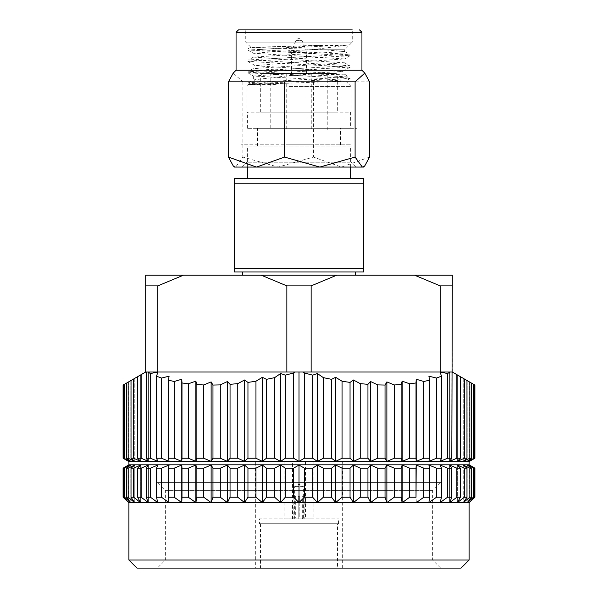 <?xml version="1.0" encoding="UTF-8"?>
<svg xmlns="http://www.w3.org/2000/svg" width="598" height="598" viewBox="0 0 598 598"><rect width="100%" height="100%" fill="white"/><g stroke="black" fill="none" stroke-linecap="round" stroke-linejoin="round"><path stroke-width="0.45" stroke-dasharray="2.99 2.24" d="M335.717 73.472L262.283 73.472L335.717 73.472L337.324 75.086L260.676 75.086L337.324 75.086L337.324 112.2L260.676 112.2L337.324 112.2M262.283 73.472L260.676 75.086L260.676 112.2M270.759 129.953L327.241 129.953L270.759 129.953L270.759 73.472L327.241 73.472L270.759 73.472M327.241 129.953L327.241 73.472M247.355 178.368L350.645 178.368L247.355 178.368M350.645 167.074L350.645 146.091L247.355 146.091L350.645 146.091M247.355 167.074L247.355 146.091M340.554 146.091L257.446 146.091L340.554 146.091L340.554 128.338L257.446 128.338L340.554 128.338M257.446 146.091L257.446 128.338M350.645 128.338L247.355 128.338L350.645 128.338L350.645 112.2L247.355 112.2L350.645 112.2M247.355 128.338L247.355 112.2M242.519 271.97L355.481 271.97L242.519 271.97M242.519 275.2L355.481 275.2L242.519 275.2M474.902 385.067L474.857 458.232L469.198 461.387L474.274 458.232L467.202 461.387L471.635 458.232L469.849 458.232L463.233 461.387L466.978 458.232L464.325 458.232L457.343 461.387L460.348 458.232L456.857 458.232L456.857 374.647L452.312 372.023L452.312 285.874L440.158 285.874L414.586 275.2L145.688 275.2L145.688 372.023L141.143 374.647L141.143 458.232L137.652 458.232L140.657 461.387L133.675 458.232L131.022 458.232L134.767 461.387L128.151 458.232L126.365 458.232L130.798 461.387L123.726 458.232L128.802 461.387L123.098 458.232M123.098 468.174L123.143 497.23L128.443 502.582M284.072 518.877L313.928 518.877L284.072 518.877L284.072 461.589L313.928 461.589L284.072 461.589M313.928 461.589L313.928 518.877M259.465 523.721L338.535 523.721L259.465 523.721L259.465 518.877L338.535 518.877L259.465 518.877M338.535 523.721L338.535 518.877M440.689 482.571L432.623 490.637L432.623 560.034L440.689 568.1L157.311 568.1L165.377 560.034L432.623 560.034L165.377 560.034L165.377 490.637L432.623 490.637L165.377 490.637L157.311 482.571L440.689 482.571L157.311 482.571M128.906 502.582L469.094 502.582L128.906 502.582M156.982 482.571L441.018 482.571L156.982 482.571L156.982 461.589L441.018 461.589L156.982 461.589M441.018 482.571L441.018 461.589M337.489 523.721L260.511 523.721L337.489 523.721L337.489 568.1L260.511 568.1L337.489 568.1M260.511 523.721L260.511 568.1M255.346 568.1L342.654 568.1L255.346 568.1L255.346 461.589L342.654 461.589L255.346 461.589M342.654 568.1L342.654 461.589M474.902 497.23L474.902 468.174M363.554 268.741L234.446 268.741L234.446 271.97L363.554 271.97L363.554 178.368L234.446 178.368L234.446 183.212L363.554 183.212M234.446 183.212L234.446 268.741M452.312 285.874L452.312 275.2L414.586 275.2M440.158 285.874L440.158 372.023L311.147 372.023L311.147 285.874L286.853 285.874L261.274 275.2M336.726 275.2L311.147 285.874M286.853 285.874L286.853 372.023L157.842 372.023L157.842 285.874L145.688 285.874M183.414 275.2L157.842 285.874M157.842 372.023L147.654 372.023L150.457 373.503L150.457 458.232L146.181 458.232L146.181 372.023L148.409 372.023L146.181 372.023L148.409 372.023L148.409 461.387L141.143 458.232M146.181 458.232L148.409 461.387L148.409 372.023L145.688 372.023M147.654 372.023L146.181 372.023M311.147 372.023L286.853 372.023L299 372.023L299 461.387L293.625 458.232L285.336 458.232L280.574 461.387L274.646 458.232L266.454 458.232L262.358 461.387L255.951 458.232L247.953 458.232L244.575 461.387L237.765 458.232L230.051 458.232L227.434 461.387L220.296 458.232L212.963 458.232L211.124 461.387L203.746 458.232L196.877 458.232L195.852 461.387L188.318 458.232L181.986 458.232L181.785 461.387L174.182 458.232L168.479 458.232L169.092 461.387L161.512 458.232L156.489 458.232L157.924 461.387L150.457 458.232M150.457 373.503L157.924 372.061L156.489 376.209L161.512 378.063L169.092 376.187L168.479 380.149L174.182 381.517L181.785 379.222L181.986 382.959L188.318 383.819L195.852 381.135L196.877 384.604L203.746 384.948L211.124 381.905L212.963 385.06L220.296 384.888L227.434 381.517L230.051 384.327L237.765 383.639L244.575 379.984L247.953 382.414L255.951 381.218L262.358 377.316L266.454 379.341L274.646 377.644L280.574 373.556L285.336 375.14L293.625 372.973L293.625 458.232M293.625 372.973L294.829 372.023M303.171 372.023L304.375 372.973L312.664 375.14L317.426 373.556L323.354 377.644L331.546 379.341L335.642 377.316L342.049 381.218L350.047 382.414L353.425 379.984L360.235 383.639L367.949 384.327L370.566 381.517L377.704 384.888L385.037 385.06L386.876 381.905L394.254 384.948L401.123 384.604L402.148 381.135L409.682 383.819L416.014 382.959L416.215 379.222L423.818 381.517L429.521 380.149L428.908 376.187L436.488 378.063L441.511 376.209L440.076 372.061L447.543 373.503L450.346 372.023L440.158 372.023L451.819 372.023L451.819 458.232L447.543 458.232L447.543 373.503M447.543 458.232L440.076 461.387L441.511 458.232L436.488 458.232L428.908 461.387L429.521 458.232L423.818 458.232L416.215 461.387L416.014 458.232L409.682 458.232L402.148 461.387L401.123 458.232L394.254 458.232L386.876 461.387L385.037 458.232L377.704 458.232L370.566 461.387L367.949 458.232L360.235 458.232L353.425 461.387L350.047 458.232L342.049 458.232L335.642 461.387L331.546 458.232L323.354 458.232L317.426 461.387L312.664 458.232L304.375 458.232L304.375 372.973M304.375 458.232L299 461.387M452.312 372.023L449.591 372.023L452.312 372.023L449.591 372.023L449.591 461.387L451.819 458.232M456.857 458.232L449.591 461.387L449.591 372.023L440.158 372.023M451.819 372.023L450.346 372.023M447.543 497.23L447.543 468.174L451.819 468.174L451.819 497.23L447.543 497.23L440.225 502.582L441.511 497.23L436.488 497.23L436.488 468.174L441.511 468.174L441.511 497.23M423.818 497.23L423.818 468.174L429.521 468.174L429.521 497.23L423.818 497.23L416.372 502.582L416.014 497.23L409.682 497.23L409.682 468.174L416.014 468.174L416.014 497.23M394.254 497.23L394.254 468.174L401.123 468.174L401.123 497.23L394.254 497.23L386.876 502.582L386.876 465.02L394.254 468.174M377.704 497.23L377.704 468.174L385.037 468.174L385.037 497.23L377.704 497.23L370.715 502.582L370.566 465.02L377.704 468.174M360.235 497.23L360.235 468.174L367.949 468.174L367.949 497.23L360.235 497.23L353.56 502.582L353.425 465.02L360.235 468.174M342.049 497.23L342.049 468.174L350.047 468.174L350.047 497.23L342.049 497.23L335.77 502.582L335.642 465.02L342.049 468.174M323.354 497.23L323.354 468.174L331.546 468.174L331.546 497.23L323.354 497.23L317.545 502.582L317.426 465.02L323.354 468.174M304.375 497.23L304.375 468.174L312.664 468.174L312.664 497.23L304.375 497.23L299.112 502.582L299 465.02L304.375 468.174M285.336 497.23L285.336 468.174L293.625 468.174L293.625 497.23L285.336 497.23L280.671 502.582L280.574 465.02L285.336 468.174M266.454 497.23L266.454 468.174L274.646 468.174L274.646 497.23L266.454 497.23L262.44 502.582L262.358 465.02L266.454 468.174M247.953 497.23L247.953 468.174L255.951 468.174L255.951 497.23L247.953 497.23L244.642 502.582L244.575 465.02L247.953 468.174M230.051 497.23L230.051 468.174L237.765 468.174L237.765 497.23L230.051 497.23L227.487 502.582L227.434 465.02L230.051 468.174M212.963 497.23L212.963 468.174L220.296 468.174L220.296 497.23L212.963 497.23L211.161 502.582L211.124 465.02L212.963 468.174M196.877 497.23L196.877 468.174L203.746 468.174L203.746 497.23L196.877 497.23L195.867 502.582L195.852 465.02L196.877 468.174M181.986 497.23L181.986 468.174L188.318 468.174L188.318 497.23L181.986 497.23L181.792 502.582L181.986 468.174M168.479 497.23L168.479 468.174L174.182 468.174L174.182 497.23L168.479 497.23L169.077 502.582L169.092 465.02L169.092 502.582L161.512 497.23L156.489 497.23L156.489 468.174L161.512 468.174L161.512 497.23M146.181 497.23L146.181 468.174L150.457 468.174L150.457 497.23L146.181 497.23L148.409 502.582L148.409 465.02L148.409 502.582L141.143 497.23L137.652 497.23L137.652 468.174L141.143 468.174L141.143 497.23M150.457 468.174L157.924 465.02L157.924 502.582L157.924 465.02L156.489 468.174M156.489 497.23L157.894 502.582L150.457 497.23M161.512 468.174L169.092 465.02L168.479 468.174M174.182 468.174L181.785 465.02M174.182 497.23L181.628 502.582L195.852 502.582M188.318 468.174L195.852 465.02M195.696 502.582L188.318 497.23M203.746 468.174L211.124 465.02M203.746 497.23L211.124 502.582M220.296 468.174L227.434 465.02M220.296 497.23L227.434 502.582M237.765 468.174L244.575 465.02M237.765 497.23L244.575 502.582M255.951 468.174L262.358 465.02M255.951 497.23L262.358 502.582M274.646 468.174L280.574 465.02M274.646 497.23L280.574 502.582M293.625 468.174L299 465.02M293.625 497.23L299 502.582M312.664 468.174L317.426 465.02M312.664 497.23L317.426 502.582M331.546 468.174L335.642 465.02M331.546 497.23L335.642 502.582M350.047 468.174L353.425 465.02M350.047 497.23L353.425 502.582M367.949 468.174L370.566 465.02M367.949 497.23L370.566 502.582M385.037 468.174L386.876 465.02M385.037 497.23L386.876 502.582M401.123 468.174L402.148 465.02L402.148 502.582L409.682 497.23M402.148 465.02L409.682 468.174M401.123 497.23L402.148 502.582M416.014 468.174L416.215 502.582L402.305 502.582M416.215 465.02L423.818 468.174M429.521 468.174L428.908 465.02L428.908 502.582L436.488 497.23M429.521 497.23L428.908 502.582L428.908 465.02L436.488 468.174M441.511 468.174L440.076 465.02L440.106 502.582L429.058 502.582M440.076 502.582L440.076 465.02L447.543 468.174M473.377 497.23L473.377 468.174L474.274 468.174L474.274 497.23L473.377 497.23L467.202 502.582L467.202 465.02L473.377 468.174M469.849 497.23L469.849 468.174L471.635 468.174L471.635 497.23L469.849 497.23L463.233 502.582L463.233 465.02L469.849 468.174M464.325 497.23L464.325 468.174L466.978 468.174L466.978 497.23L464.325 497.23L457.343 502.582L457.343 465.02L464.325 468.174M456.857 497.23L456.857 468.174L460.348 468.174L460.348 497.23L456.857 497.23L449.591 502.582L449.591 465.02L456.857 468.174M131.022 497.23L131.022 468.174L133.675 468.174L133.675 497.23L131.022 497.23L134.767 502.582L134.767 465.02L134.767 502.582L128.151 497.23L126.365 497.23L126.365 468.174L128.151 468.174L128.151 497.23M123.726 497.23L123.726 468.174L124.623 468.174L124.623 497.23L123.726 497.23L128.802 502.582L128.802 465.02L128.69 502.582M133.675 468.174L140.657 465.02L140.657 502.582L137.652 497.23M124.623 468.174L130.798 465.02L130.798 502.582L126.365 497.23M123.143 468.174L128.802 465.02L123.726 468.174M126.365 468.174L130.798 465.02L130.798 502.582L124.623 497.23M128.151 468.174L134.767 465.02L131.022 468.174M137.652 468.174L140.657 465.02L140.657 502.582L133.675 497.23M141.143 468.174L148.409 465.02L146.181 468.174M451.819 468.174L449.591 465.02L449.591 502.582L451.819 497.23M460.348 468.174L457.343 465.02L457.343 502.582L460.348 497.23M466.978 468.174L463.233 465.02L463.233 502.582L466.978 497.23M471.635 468.174L467.202 465.02L467.202 502.582L471.635 497.23M474.274 468.174L469.198 465.02L469.198 502.582L474.857 497.23M474.274 497.23L469.198 502.582L469.198 465.02L474.857 468.174M130.67 502.582L128.705 502.582M134.632 502.582L130.708 502.582M140.515 502.582L134.692 502.582M148.259 502.582L140.597 502.582M157.775 502.582L148.364 502.582M168.942 502.582L157.894 502.582M181.628 502.582L169.077 502.582M210.974 502.582L195.867 502.582M227.285 502.582L211.161 502.582M244.44 502.582L227.487 502.582M262.23 502.582L244.642 502.582M280.455 502.582L262.44 502.582M298.888 502.582L280.671 502.582M317.329 502.582L299.112 502.582M335.56 502.582L317.545 502.582M353.358 502.582L335.77 502.582M370.513 502.582L353.56 502.582M386.839 502.582L370.715 502.582M402.133 502.582L387.026 502.582M428.923 502.582L416.372 502.582M449.636 502.582L440.225 502.582M457.403 502.582L449.741 502.582M463.308 502.582L457.485 502.582M467.292 502.582L463.368 502.582M469.295 502.582L467.33 502.582M469.094 560.034L128.906 560.034M136.972 568.1L461.028 568.1M157.311 568.1L440.689 568.1M469.094 464.818L128.906 464.818M469.094 461.589L128.906 461.589M137.652 458.232L137.652 376.665L141.143 374.647M137.652 376.665L133.675 378.96L133.675 458.232M131.022 458.232L131.022 380.492L133.675 378.96M131.022 380.492L134.767 378.332L128.151 382.152L128.151 458.232M126.365 458.232L126.365 383.183L130.798 380.62L128.151 382.152M126.365 383.183L130.798 380.62L124.623 384.185L124.623 458.232M123.726 458.232L123.726 384.701L128.802 381.771L124.623 384.185M123.726 384.701L128.802 381.771L123.143 385.037L123.143 458.232M456.857 374.647L474.857 385.037M169.092 376.187L169.092 461.387L169.092 376.187M157.924 372.061L157.924 461.387L157.924 372.061M140.657 374.931L140.657 461.387L140.657 374.931M134.767 378.332L134.767 461.387L134.767 378.332M130.798 380.62L130.798 461.387L130.798 380.62M128.802 381.771L128.802 461.387L128.802 381.771M156.489 458.232L156.489 376.209M161.512 378.063L161.512 458.232M168.479 458.232L168.479 380.149M181.785 379.222L181.785 461.387M174.182 381.517L174.182 458.232M181.986 458.232L181.986 382.959M195.852 381.135L195.852 461.387M188.318 383.819L188.318 458.232M196.877 458.232L196.877 384.604M211.124 381.905L211.124 461.387M203.746 384.948L203.746 458.232M212.963 458.232L212.963 385.06M227.434 381.517L227.434 461.387M220.296 384.888L220.296 458.232M230.051 458.232L230.051 384.327M244.575 379.984L244.575 461.387M237.765 383.639L237.765 458.232M247.953 458.232L247.953 382.414M262.358 377.316L262.358 461.387M255.951 381.218L255.951 458.232M266.454 458.232L266.454 379.341M280.574 373.556L280.574 461.387M274.646 377.644L274.646 458.232M285.336 458.232L285.336 375.14M317.426 373.556L317.426 461.387M312.664 375.14L312.664 458.232M323.354 458.232L323.354 377.644M335.642 377.316L335.642 461.387M331.546 379.341L331.546 458.232M342.049 458.232L342.049 381.218M353.425 379.984L353.425 461.387M350.047 382.414L350.047 458.232M360.235 458.232L360.235 383.639M370.566 381.517L370.566 461.387M367.949 384.327L367.949 458.232M377.704 458.232L377.704 384.888M386.876 381.905L386.876 461.387M385.037 385.06L385.037 458.232M394.254 458.232L394.254 384.948M402.148 381.135L402.148 461.387M401.123 384.604L401.123 458.232M409.682 458.232L409.682 383.819M416.215 379.222L416.215 461.387M416.014 382.959L416.014 458.232M423.818 458.232L423.818 381.517M428.908 376.187L428.908 461.387L428.908 376.187M429.521 380.149L429.521 458.232M436.488 458.232L436.488 378.063M440.076 372.061L440.076 461.387L440.076 372.061M441.511 376.209L441.511 458.232M457.343 374.931L457.343 461.387L457.343 374.931M460.348 376.665L460.348 458.232M464.325 458.232L464.325 378.96M463.233 378.332L463.233 461.387L463.233 378.332M466.978 380.492L466.978 458.232M469.849 458.232L469.849 382.152M467.202 380.62L467.202 461.387L467.202 380.62M471.635 383.183L471.635 458.232M473.377 458.232L473.377 384.185M469.198 381.771L469.198 461.387L469.198 381.771M474.274 384.701L474.274 458.232M299 372.023L286.853 372.023M287.399 129.953L311.266 129.953L287.399 129.953M305.481 461.589L292.519 461.589L305.481 461.589L305.481 518.877L299.807 518.877L304.165 518.877L303.358 518.07L299.807 518.07L299.807 496.288L299.807 518.07M294.986 518.877L293.835 518.877L294.642 518.07L293.835 518.877L298.193 518.877L298.193 496.288L299.807 496.288L298.193 496.288L298.193 518.07L294.642 518.07L294.642 486.6L299 484.088L303.358 486.6L294.642 486.6L303.358 486.6L303.358 518.07L304.165 518.877L294.986 518.877L295.696 518.07L302.304 518.07L303.014 518.877M294.179 518.877L298.193 518.877L298.193 518.07M303.111 496.288L304.973 496.288L303.111 496.288L303.111 518.07M302.304 518.07L302.304 496.288M295.696 496.288L293.027 496.288L295.696 496.288L295.696 518.07M294.889 518.07L294.889 496.288M293.027 496.288L293.027 518.877M304.165 496.288L304.165 518.877L293.835 518.877L293.835 496.288M304.973 496.288L304.973 518.877L303.821 518.877M304.973 518.877L305.481 518.877M292.519 518.877L292.519 461.589M287.399 73.472L311.266 73.472L287.399 73.472M291.974 73.472L306.423 73.472L291.974 73.472M250.824 47.242L245.748 42.166L245.748 29.9L352.252 29.9L245.733 29.9L352.267 29.9L352.252 42.166L245.748 42.166L352.252 42.166L344.665 49.761L324.213 49.761L250.824 47.242L348.701 44.932L312.246 49.746L290.15 50.628L290.15 54.739L344.62 51.54L324.213 49.761M238.482 29.9L239.634 29.9M361.932 70.243L236.068 70.243M369.549 81.844L242.9 81.844L233.205 73.106M242.9 81.844L242.9 157.087L235.672 167.074L233.198 165.818M313.449 81.844L313.449 157.087L278.175 167.074L242.9 157.087M369.549 157.087L341.503 167.074L313.449 157.087M312.246 49.746L344.657 49.754L344.672 51.54M363.539 167.074L234.461 167.074M243.192 167.074L355.885 167.074L243.192 167.074M348.701 44.932L247.804 50.008L350.084 55.719L247.886 61.43L350.226 67.111L247.864 72.799L350.077 78.51L247.841 84.183L248.903 84.617L247.841 84.183M248.903 84.617L345.637 81.089L253.417 76.028L289.985 73.427M290.381 74.466L342.781 71.409L255.271 65.713L290.187 62.543L344.545 58.925L253.403 53.244L290.15 50.628M350.054 162.23L246.959 162.23L350.054 162.23M327.928 79.997L253.328 80.005L277.009 84.841L248.895 83.331L248.574 82.711L349.337 77L248.604 71.289L349.479 65.616L248.619 59.92L349.344 54.201L257.334 49.716L322.382 45.142L252.005 47.504M288.909 144.806L351.056 144.806L288.909 144.806M288.909 86.381L351.041 86.381L288.909 86.381M310.265 144.806L240.904 144.806L310.265 144.806M289.559 83.04L249.702 84.43L277.009 84.841M288.909 128.338L351.056 128.338L288.909 128.338M287.735 128.338L357.096 128.338L287.735 128.338M248.574 82.711L253.41 79.915L290.12 75.527L344.5 74.204L253.455 68.486L248.604 71.289M290.15 54.739L253.462 57.116L344.627 62.812L253.455 68.486M291.974 52.557L306.423 52.557L291.974 52.557M292.452 50.045L305.922 50.045L292.452 50.045M296.137 40.634L302.027 40.634L296.137 40.634M361.94 32.322L236.061 32.322M306.423 73.472L306.423 52.557L305.922 50.045L302.027 40.634A3.274 3.274 0 0 0 295.973 40.634L292.078 50.045L291.577 52.557L291.577 73.472M311.266 73.472L311.266 129.953M286.734 73.472L286.734 129.953M247.804 50.008L253.403 53.244M350.084 55.719L344.545 58.925M247.886 61.43L255.271 65.713M350.226 67.111L342.781 71.409M247.864 72.799L253.425 76.013M350.077 78.51L345.629 81.089M246.952 144.806L246.952 162.23L242.115 167.074M351.048 144.806L351.048 162.23L355.885 167.074M345.674 81.014L351.048 86.381L351.048 128.338M248.768 84.572L246.952 86.381L246.952 128.338M240.904 128.338L240.904 144.806M357.096 128.338L357.096 144.806M253.328 75.916L253.328 80.005M344.515 51.406L349.344 54.201M253.462 57.116L248.619 59.92M344.627 62.812L349.479 65.616M344.508 74.204L349.337 77M248.439 48.565L250.816 47.197"/><path stroke-width="0.9" d="M350.645 178.368L350.645 167.074M247.355 178.368L247.355 167.074M242.519 271.97L242.519 275.2M355.481 271.97L355.481 275.2M469.094 464.818L128.906 464.818L128.906 461.589L123.098 458.232L128.802 461.387L123.726 458.232L130.798 461.387L126.365 458.232L128.151 458.232L134.767 461.387L131.022 458.232L133.675 458.232L140.657 461.387L137.652 458.232L141.143 458.232L148.409 461.387L146.181 458.232L150.457 458.232L157.924 461.387L156.489 458.232L161.512 458.232L169.092 461.387L168.479 458.232L174.182 458.232L181.785 461.387L181.986 458.232L188.318 458.232L195.852 461.387L196.877 458.232L203.746 458.232L211.124 461.387L212.963 458.232L220.296 458.232L227.434 461.387L230.051 458.232L237.765 458.232L244.575 461.387L247.953 458.232L255.951 458.232L262.358 461.387L266.454 458.232L274.646 458.232L280.574 461.387L285.336 458.232L293.625 458.232L299 461.387L304.375 458.232L312.664 458.232L317.426 461.387L323.354 458.232L331.546 458.232L335.642 461.387L342.049 458.232L350.047 458.232L353.425 461.387L360.235 458.232L367.949 458.232L370.566 461.387L377.704 458.232L385.037 458.232L386.876 461.387L394.254 458.232L401.123 458.232L402.148 461.387L409.682 458.232L416.014 458.232L416.215 461.387L423.818 458.232L429.521 458.232L428.908 461.387L436.488 458.232L441.511 458.232L440.076 461.387L447.543 458.232L451.819 458.232L449.591 461.387L456.857 458.232L456.857 374.647L474.902 385.067L474.902 458.232L469.094 461.589L469.094 464.818L474.902 468.174L469.198 465.02L474.274 468.174L467.202 465.02L471.635 468.174L469.849 468.174L463.233 465.02L466.978 468.174L464.325 468.174L457.343 465.02L460.348 468.174L456.857 468.174L449.591 465.02L451.819 468.174L447.543 468.174L440.076 465.02L441.511 468.174L436.488 468.174L428.908 465.02L429.521 468.174L423.818 468.174L416.215 465.02L416.014 468.174L409.682 468.174L402.148 465.02L401.123 468.174L394.254 468.174L386.876 465.02L385.037 468.174L377.704 468.174L370.566 465.02L367.949 468.174L360.235 468.174L353.425 465.02L350.047 468.174L342.049 468.174L335.642 465.02L331.546 468.174L323.354 468.174L317.426 465.02L312.664 468.174L304.375 468.174L299 465.02L293.625 468.174L285.336 468.174L280.574 465.02L274.646 468.174L266.454 468.174L262.358 465.02L255.951 468.174L247.953 468.174L244.575 465.02L237.765 468.174L230.051 468.174L227.434 465.02L220.296 468.174L212.963 468.174L211.124 465.02L203.746 468.174L196.877 468.174L195.852 465.02L188.318 468.174L181.986 468.174L181.785 465.02L174.182 468.174L168.479 468.174L169.092 465.02L161.512 468.174L156.489 468.174L157.924 465.02L150.457 468.174L146.181 468.174L148.409 465.02L141.143 468.174L137.652 468.174L140.657 465.02L133.675 468.174L131.022 468.174L134.767 465.02L128.151 468.174L126.365 468.174L130.798 465.02L123.726 468.174L128.802 465.02L123.098 468.174L123.098 497.23L123.143 468.174M128.906 461.589L469.094 461.589M456.857 458.232L460.348 458.232L457.343 461.387L464.325 458.232L466.978 458.232L463.233 461.387L469.849 458.232L471.635 458.232L467.202 461.387L474.274 458.232L469.198 461.387L474.902 458.232M128.906 464.818L123.098 468.174M123.143 497.23L128.69 502.582L123.098 497.23M469.094 560.034L461.028 568.1L136.972 568.1L128.906 560.034L469.094 560.034L469.094 502.582M128.906 560.034L128.906 502.582M474.902 468.174L474.902 497.23L474.857 468.174M363.554 183.212L363.554 271.97L234.446 271.97L234.446 183.212L363.554 183.212L363.554 178.368L234.446 178.368L234.446 183.212M234.446 268.741L363.554 268.741M141.143 458.232L141.143 374.647L145.688 372.023L145.688 275.2L452.312 275.2L451.819 458.232M145.688 285.874L157.842 285.874L157.842 372.023L286.853 372.023L286.853 285.874L311.147 285.874L336.726 275.2M261.274 275.2L286.853 285.874M157.842 285.874L183.414 275.2M311.147 285.874L311.147 372.023L440.158 372.023L440.158 285.874L452.312 285.874M414.586 275.2L440.158 285.874M286.853 372.023L311.147 372.023M299 372.023L299 461.387M440.158 372.023L450.346 372.023L447.543 373.503L440.076 372.061L441.511 376.209L436.488 378.063L428.908 376.187L429.521 380.149L423.818 381.517L416.215 379.222L416.014 382.959L409.682 383.819L402.148 381.135L401.123 384.604L394.254 384.948L386.876 381.905L385.037 385.06L377.704 384.888L370.566 381.517L367.949 384.327L360.235 383.639L353.425 379.984L350.047 382.414L342.049 381.218L335.642 377.316L331.546 379.341L323.354 377.644L317.426 373.556L312.664 375.14L304.375 372.973L304.375 458.232M304.375 372.973L303.171 372.023M294.829 372.023L293.625 372.973L285.336 375.14L280.574 373.556L274.646 377.644L266.454 379.341L262.358 377.316L255.951 381.218L247.953 382.414L244.575 379.984L237.765 383.639L230.051 384.327L227.434 381.517L220.296 384.888L212.963 385.06L211.124 381.905L203.746 384.948L196.877 384.604L195.852 381.135L188.318 383.819L181.986 382.959L181.785 379.222L174.182 381.517L168.479 380.149L169.092 376.187L161.512 378.063L156.489 376.209L157.924 372.061L150.457 373.503L147.654 372.023L157.842 372.023M293.625 458.232L293.625 372.973M145.688 372.023L146.181 372.023L146.181 458.232M146.181 372.023L147.654 372.023M150.457 458.232L150.457 373.503M456.857 374.647L452.312 372.023M450.346 372.023L451.819 372.023M447.543 373.503L447.543 458.232M304.375 468.174L304.375 497.23L312.664 497.23L312.664 468.174M323.354 468.174L323.354 497.23L331.546 497.23L331.546 468.174M342.049 468.174L342.049 497.23L350.047 497.23L350.047 468.174M360.235 468.174L360.235 497.23L367.949 497.23L367.949 468.174M377.704 468.174L377.704 497.23L385.037 497.23L385.037 468.174M394.254 468.174L394.254 497.23L401.123 497.23L401.123 468.174M409.682 468.174L409.682 497.23L416.014 497.23L416.014 468.174M423.818 468.174L423.818 497.23L429.521 497.23L429.521 468.174M436.488 468.174L436.488 497.23L441.511 497.23L441.511 468.174M447.543 468.174L447.543 497.23L451.819 497.23L451.819 468.174M146.181 468.174L146.181 497.23L150.457 497.23L150.457 468.174M156.489 468.174L156.489 497.23L161.512 497.23L161.512 468.174M168.479 468.174L168.479 497.23L174.182 497.23L174.182 468.174M181.986 468.174L181.986 497.23L188.318 497.23L188.318 468.174M196.877 468.174L196.877 497.23L203.746 497.23L203.746 468.174M212.963 468.174L212.963 497.23L220.296 497.23L220.296 468.174M230.051 468.174L230.051 497.23L237.765 497.23L237.765 468.174M247.953 468.174L247.953 497.23L255.951 497.23L255.951 468.174M266.454 468.174L266.454 497.23L274.646 497.23L274.646 468.174M285.336 468.174L285.336 497.23L293.625 497.23L293.625 468.174M299 465.02L299 502.582L293.625 497.23M304.375 497.23L299 502.582M280.574 465.02L280.574 502.582L274.646 497.23M285.336 497.23L280.574 502.582M262.358 465.02L262.358 502.582L255.951 497.23M266.454 497.23L262.358 502.582M244.575 465.02L244.575 502.582L237.765 497.23M247.953 497.23L244.575 502.582M227.434 465.02L227.434 502.582L220.296 497.23M230.051 497.23L227.434 502.582M211.124 465.02L211.124 502.582L203.746 497.23M212.963 497.23L211.124 502.582M195.852 465.02L195.852 502.582L188.318 497.23M196.877 497.23L195.852 502.582M181.785 465.02L181.785 502.582L174.182 497.23M195.696 502.582L181.785 502.582L181.986 497.23M161.512 497.23L168.942 502.582L168.479 497.23M150.457 497.23L157.775 502.582L156.489 497.23M441.511 497.23L440.106 502.582L447.543 497.23M429.521 497.23L428.923 502.582L436.488 497.23M416.215 465.02L416.014 497.23M423.818 497.23L416.372 502.582L402.133 502.582L401.123 497.23M402.148 465.02L402.148 502.582M402.305 502.582L409.682 497.23M386.876 465.02L386.876 502.582L385.037 497.23M394.254 497.23L386.876 502.582M370.566 465.02L370.566 502.582L367.949 497.23M377.704 497.23L370.566 502.582M353.425 465.02L353.425 502.582L350.047 497.23M360.235 497.23L353.425 502.582M335.642 465.02L335.642 502.582L331.546 497.23M342.049 497.23L335.642 502.582M317.426 465.02L317.426 502.582L312.664 497.23M323.354 497.23L317.426 502.582M456.857 468.174L456.857 497.23L460.348 497.23L460.348 468.174M464.325 468.174L464.325 497.23L466.978 497.23L466.978 468.174M469.849 468.174L469.849 497.23L471.635 497.23L471.635 468.174M473.377 468.174L473.377 497.23L474.274 497.23L474.274 468.174M123.726 468.174L123.726 497.23L124.623 497.23L124.623 468.174M126.365 468.174L126.365 497.23L128.151 497.23L128.151 468.174M131.022 468.174L131.022 497.23L133.675 497.23L133.675 468.174M137.652 468.174L137.652 497.23L141.143 497.23L141.143 468.174M141.143 497.23L148.259 502.582L146.181 497.23M133.675 497.23L140.515 502.582L137.652 497.23M128.151 497.23L134.632 502.582L131.022 497.23M124.623 497.23L130.67 502.582L126.365 497.23M123.726 497.23L128.69 502.582M474.274 497.23L469.295 502.582L474.857 497.23M471.635 497.23L467.292 502.582L473.377 497.23M466.978 497.23L463.308 502.582L469.849 497.23M460.348 497.23L457.403 502.582L464.325 497.23M456.857 497.23L449.741 502.582L451.819 497.23M469.31 502.582L474.902 497.23M467.33 502.582L469.295 502.582M463.368 502.582L467.292 502.582M457.485 502.582L463.308 502.582M449.741 502.582L457.403 502.582M440.225 502.582L449.636 502.582M429.058 502.582L440.106 502.582M416.372 502.582L428.923 502.582M387.026 502.582L402.133 502.582M370.715 502.582L386.839 502.582M353.56 502.582L370.513 502.582M335.77 502.582L353.358 502.582M317.545 502.582L335.56 502.582M299.112 502.582L317.329 502.582M280.671 502.582L298.888 502.582M262.44 502.582L280.455 502.582M244.642 502.582L262.23 502.582M227.487 502.582L244.44 502.582M211.161 502.582L227.285 502.582M195.867 502.582L210.974 502.582M169.077 502.582L181.628 502.582M157.894 502.582L168.942 502.582M148.364 502.582L157.775 502.582M140.597 502.582L148.259 502.582M134.692 502.582L140.515 502.582M130.708 502.582L134.632 502.582M128.705 502.582L130.67 502.582M123.143 458.232L123.143 385.037L123.726 384.701L123.726 458.232M124.623 458.232L124.623 384.185L123.726 384.701M124.623 384.185L126.365 383.183L126.365 458.232M128.151 458.232L128.151 382.152L126.365 383.183M128.151 382.152L131.022 380.492L131.022 458.232M133.675 458.232L133.675 378.96L131.022 380.492M133.675 378.96L137.652 376.665L137.652 458.232M141.143 374.647L137.652 376.665M280.574 373.556L280.574 461.387M285.336 375.14L285.336 458.232M274.646 458.232L274.646 377.644M262.358 377.316L262.358 461.387M266.454 379.341L266.454 458.232M255.951 458.232L255.951 381.218M244.575 379.984L244.575 461.387M247.953 382.414L247.953 458.232M237.765 458.232L237.765 383.639M227.434 381.517L227.434 461.387M230.051 384.327L230.051 458.232M220.296 458.232L220.296 384.888M211.124 381.905L211.124 461.387M212.963 385.06L212.963 458.232M203.746 458.232L203.746 384.948M195.852 381.135L195.852 461.387M196.877 384.604L196.877 458.232M188.318 458.232L188.318 383.819M181.785 379.222L181.785 461.387M181.986 382.959L181.986 458.232M174.182 458.232L174.182 381.517M168.479 380.149L168.479 458.232M161.512 458.232L161.512 378.063M156.489 376.209L156.489 458.232M474.857 385.037L474.857 458.232M474.274 458.232L474.274 384.701M473.377 384.185L473.377 458.232M471.635 458.232L471.635 383.183M469.849 382.152L469.849 458.232M466.978 458.232L466.978 380.492M464.325 378.96L464.325 458.232M460.348 458.232L460.348 376.665M441.511 458.232L441.511 376.209M436.488 378.063L436.488 458.232M429.521 458.232L429.521 380.149M416.215 379.222L416.215 461.387M423.818 381.517L423.818 458.232M416.014 458.232L416.014 382.959M402.148 381.135L402.148 461.387M409.682 383.819L409.682 458.232M401.123 458.232L401.123 384.604M386.876 381.905L386.876 461.387M394.254 384.948L394.254 458.232M385.037 458.232L385.037 385.06M370.566 381.517L370.566 461.387M377.704 384.888L377.704 458.232M367.949 458.232L367.949 384.327M353.425 379.984L353.425 461.387M360.235 383.639L360.235 458.232M350.047 458.232L350.047 382.414M335.642 377.316L335.642 461.387M342.049 381.218L342.049 458.232M331.546 458.232L331.546 379.341M317.426 373.556L317.426 461.387M323.354 377.644L323.354 458.232M312.664 458.232L312.664 375.14M239.634 29.9L245.748 29.9M352.252 29.9L238.482 29.9L236.061 32.322L361.94 32.322L359.518 29.9M236.061 32.322L236.061 70.243L361.932 70.243L364.795 73.106L369.549 81.844L369.549 157.087L364.802 165.818L362.328 167.074L363.539 167.074L364.802 165.825M236.061 70.243L233.205 73.106L228.451 81.844L355.1 81.844L364.795 73.106M228.451 81.844L228.451 157.087L256.497 167.074L284.551 157.087L284.551 81.844M284.551 157.087L319.825 167.074L234.461 167.074L233.198 165.825L228.451 157.087M355.1 81.844L355.1 157.087L362.328 167.074L319.825 167.074L355.1 157.087M123.098 385.067L123.098 458.232M361.94 32.322L361.94 70.243"/></g></svg>
